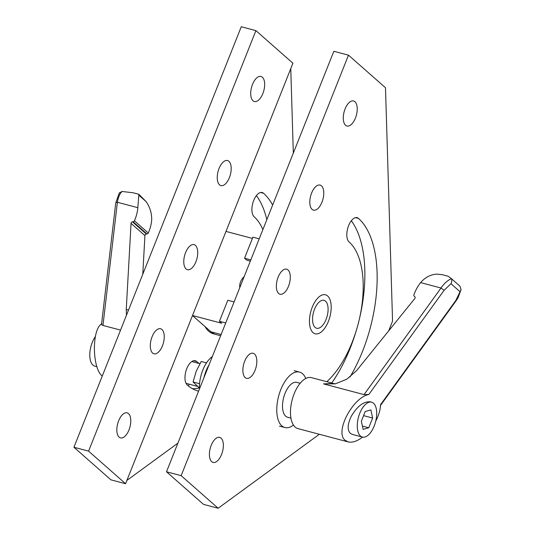 <?xml version="1.0" encoding="UTF-8"?>
<svg xmlns="http://www.w3.org/2000/svg" width="535" height="535" viewBox="0 0 535 535"><rect width="100%" height="100%" fill="white"/><g stroke="black" fill="none" stroke-linecap="round" stroke-linejoin="round"><path stroke-width="0.8" d="M239.787 287.629A11.844 10.025 131.4 0 1 240.576 281.771A11.844 10.025 131.4 0 1 244.154 276.649M192.5 315.556L210.937 331.794A46.264 22.711 104.8 0 0 215.826 334.462L220.641 335.739M259.194 238.851L252.908 237.186L244.542 258.211L250.828 259.876M250.333 261.113L246.762 260.164L244.542 258.211M252.413 238.423L225.984 231.421M234.096 301.927L227.803 300.262L219.437 321.288L221.657 323.24L192.513 315.516M219.437 321.288L225.73 322.953M293.434 425.058A28.683 14.077 -75.2 0 1 284.874 427.539A28.683 14.077 -75.2 0 1 281.845 425.88A28.683 14.077 -75.2 0 1 279.591 392.911A28.683 14.077 -75.2 0 1 299.567 372.092A28.683 14.077 -75.2 0 1 302.596 373.744A28.683 14.077 -75.2 0 1 305.773 378.486M300.182 383.261L296.838 382.378A18.036 8.854 104.8 0 0 284.279 395.472A18.036 8.854 104.8 0 0 285.697 416.21A18.036 8.854 104.8 0 0 287.603 417.253L290.94 418.136M364.014 394.616L323.474 383.876L333.599 383.508L311.437 377.63A26.362 12.94 104.8 0 0 293.073 396.769A26.362 12.94 104.8 0 0 295.146 427.077A26.362 12.94 104.8 0 0 297.935 428.602L348.198 441.923L345.229 440.352C334.449 432.534 352.384 397.692 368.849 394.455L444.09 290.304L441.021 288.024L364.014 394.616L368.849 394.455M459.217 285.536L460.013 286.305L461.07 289.649L455.746 300.57L380.505 404.721C380.425 409.71 378.84 415.173 375.757 421.092M362.596 437.115C357.099 441.261 352.297 442.866 348.198 441.923M373.524 403.229A18.036 8.854 -75.2 0 1 374.941 423.967A18.036 8.854 -75.2 0 1 362.376 437.062A18.036 8.854 -75.2 0 1 360.47 436.025A18.036 8.854 -75.2 0 1 359.052 415.287A18.036 8.854 -75.2 0 1 371.618 402.193A18.036 8.854 -75.2 0 1 373.524 403.229M362.376 437.062L352.338 434.407L350.305 433.33C347.155 429.832 347.496 424.115 351.334 416.183C357.353 406.098 363.653 401.317 370.247 401.832L371.618 402.193M444.09 290.304L450.965 283.724C451.928 281.53 452.075 279.865 451.406 278.728C447.688 280.246 444.224 283.343 441.021 288.024L420.59 282.607A38.293 32.401 -48.6 0 0 413.916 294.845A1.478 1.251 -48.6 0 0 414.257 296.263L414.719 296.624A1.478 1.251 131.4 0 1 414.779 298.55L356.584 370.628L346.807 379.201L335.365 383.849L323.474 383.876M363.125 429.351L361.352 421.226L365.224 411.502L370.869 409.904L372.634 418.029L368.769 427.753L363.125 429.351M363.586 415.628L372.634 418.029M362.409 426.067L368.769 427.753M380.485 405.463L456.034 300.891L455.746 300.57M451.052 278.347L447.969 276.194L442.298 274.689L436.801 274.127C430.601 274.502 425.198 277.331 420.59 282.607M189.263 384.19A28.683 14.077 -75.2 0 1 188.34 385.929M203.902 377.79A24.456 12.004 -75.2 0 1 209.045 364.877M212.335 356.611A24.456 12.004 104.8 0 0 199.435 389.025M206.497 362.884L201.22 361.486L196.131 371.437L193.068 381.977L199.401 388.035M193.068 381.977L199.548 383.689M101.877 323.715C101.168 324.284 101.53 324.859 102.961 325.447L120.549 330.102M101.57 323.916C91.712 329.507 92.167 368.408 102.185 375.951L102.272 376.025M95.357 336.555A18.036 8.854 104.8 0 0 92.97 365.137A18.036 8.854 104.8 0 0 94.869 366.181L96.922 366.722M102.961 325.447L117.392 202.27C118.295 196.98 119.873 193.382 122.12 191.476L133.202 192.787L138.873 194.285L146.135 201.621C149.967 207.185 151.82 213.278 151.699 219.898A38.293 32.401 131.4 0 1 148.289 233.006A1.478 1.251 131.4 0 1 146.991 233.989L146.356 234.056A1.478 1.251 -48.6 0 0 144.925 235.587L142.771 274.261M138.886 194.299L137.823 207.68L117.392 202.27A2.775 0.936 -173.3 0 0 115.747 202.925L101.543 324.183M122.12 191.476L119.345 192.821L115.754 202.925M137.823 207.68A38.293 32.401 131.4 0 1 134.419 220.788A1.478 1.251 131.4 0 1 133.121 221.771L132.486 221.838A1.478 1.251 -48.6 0 0 131.055 223.369L126.247 309.598L126.474 315.215M205.019 326.577A46.264 22.711 104.8 0 0 208.677 331.192A46.264 22.711 104.8 0 0 213.565 333.86L215.979 334.502A46.264 22.711 -75.2 0 1 211.091 331.834M313.028 332.623A20.169 9.904 -75.2 0 1 311.437 309.437A20.169 9.904 -75.2 0 1 325.487 294.792A20.169 9.904 -75.2 0 1 327.621 295.955A20.169 9.904 -75.2 0 1 329.206 319.148A20.169 9.904 -75.2 0 1 315.155 333.786A20.169 9.904 -75.2 0 1 313.028 332.623M315.102 327.413A14.432 7.082 -75.2 0 1 313.965 310.815A14.432 7.082 -75.2 0 1 324.016 300.342A14.432 7.082 -75.2 0 1 325.541 301.172A14.432 7.082 -75.2 0 1 326.678 317.763A14.432 7.082 -75.2 0 1 316.626 328.243A14.432 7.082 -75.2 0 1 315.102 327.413M252.507 84.416A12.954 6.36 -75.2 0 1 261 76.451A12.954 6.36 -75.2 0 1 262.866 93.538A12.954 6.36 -75.2 0 1 254.366 101.496A12.954 6.36 -75.2 0 1 252.507 84.416M219.036 168.512A12.954 6.36 -75.2 0 1 227.535 160.553A12.954 6.36 -75.2 0 1 229.395 177.64A12.954 6.36 -75.2 0 1 220.901 185.598A12.954 6.36 -75.2 0 1 219.036 168.512M185.571 252.614A12.954 6.36 -75.2 0 1 194.065 244.655A12.954 6.36 -75.2 0 1 195.93 261.735A12.954 6.36 -75.2 0 1 187.431 269.7A12.954 6.36 -75.2 0 1 185.571 252.614M152.1 336.716A12.954 6.36 -75.2 0 1 160.6 328.757A12.954 6.36 -75.2 0 1 162.459 345.837A12.954 6.36 -75.2 0 1 153.96 353.795A12.954 6.36 -75.2 0 1 152.1 336.716M118.63 420.818A12.954 6.36 -75.2 0 1 127.129 412.853A12.954 6.36 -75.2 0 1 128.995 429.939A12.954 6.36 -75.2 0 1 120.495 437.897A12.954 6.36 -75.2 0 1 118.63 420.818M198.585 391.152A105.482 51.775 -75.2 0 1 198.398 391.105A105.482 51.775 -75.2 0 1 187.257 385.019A12.954 6.36 -75.2 0 1 186.24 370.126A12.954 6.36 -75.2 0 1 195.262 360.724A12.954 6.36 -75.2 0 1 196.633 361.466A79.575 39.062 104.8 0 0 199.381 363.553M262.872 229.609A79.575 39.062 104.8 0 0 254.192 216.815A12.954 6.36 -75.2 0 1 253.175 201.922A12.954 6.36 -75.2 0 1 262.197 192.52A12.954 6.36 -75.2 0 1 263.568 193.269A105.482 51.775 -75.2 0 1 272.629 205.092M192.446 388.698A105.482 51.775 104.8 0 0 199.294 387.955M266.831 219.658A105.482 51.775 104.8 0 0 256.399 195.623M177.894 443.147L126.889 480.437M123.244 483.098L110.932 479.841L73.93 447.253L88.576 451.132L125.578 483.72L123.244 483.098M290.766 68.634L293.32 153.097M125.578 483.72L292.919 63.217L255.917 30.629L241.265 26.75L73.93 447.253M88.576 451.132L255.917 30.629M221.564 454.469A12.954 6.36 -75.2 0 1 213.064 462.427A12.954 6.36 -75.2 0 1 211.205 445.347A12.954 6.36 -75.2 0 1 219.704 437.383A12.954 6.36 -75.2 0 1 221.564 454.469M255.034 370.367A12.954 6.36 -75.2 0 1 246.535 378.325A12.954 6.36 -75.2 0 1 244.669 361.245A12.954 6.36 -75.2 0 1 253.169 353.287A12.954 6.36 -75.2 0 1 255.034 370.367M288.499 286.265A12.954 6.36 -75.2 0 1 279.999 294.23A12.954 6.36 -75.2 0 1 278.14 277.143A12.954 6.36 -75.2 0 1 286.64 269.185A12.954 6.36 -75.2 0 1 288.499 286.265M321.97 202.17A12.954 6.36 -75.2 0 1 313.47 210.128A12.954 6.36 -75.2 0 1 311.611 193.041A12.954 6.36 -75.2 0 1 320.104 185.083A12.954 6.36 -75.2 0 1 321.97 202.17M355.434 118.068A12.954 6.36 -75.2 0 1 346.934 126.026A12.954 6.36 -75.2 0 1 345.075 108.939A12.954 6.36 -75.2 0 1 353.575 100.981A12.954 6.36 -75.2 0 1 355.434 118.068M328.39 321.395A20.169 9.904 -75.2 0 1 315.155 333.786A20.169 9.904 -75.2 0 1 312.253 307.19A20.169 9.904 -75.2 0 1 325.487 294.792A20.169 9.904 -75.2 0 1 328.39 321.395M326.805 381.709A79.575 39.062 104.8 0 0 361.413 308.568A79.575 39.062 104.8 0 0 349.101 241.967A12.954 6.36 -75.2 0 1 348.084 227.074A12.954 6.36 -75.2 0 1 357.106 217.671A12.954 6.36 -75.2 0 1 358.477 218.414A105.482 51.775 -75.2 0 1 350.01 377.001M331.707 383.007A105.482 51.775 104.8 0 0 356.711 329.145M359.293 319.408A105.482 51.775 104.8 0 0 351.308 220.774M319.348 434.273L218.153 508.25L203.501 504.371L166.499 471.783L333.84 51.28L348.486 55.158L385.488 87.747L392.556 321.12L388.678 330.877M166.499 471.783L181.151 475.662L218.153 508.25M348.486 55.158L181.151 475.662M210.937 331.794L221.136 334.495M450.965 283.724L460.026 291.709M146.135 201.621L138.806 195.161M128.547 310.012L126.247 309.598M144.925 235.587L131.055 223.369M146.356 234.056L132.486 221.838M146.991 233.989L133.121 221.771M148.289 233.006L134.419 220.788M193.703 360.697L196.633 361.466M260.639 192.493L263.568 193.269M358.477 218.414L355.548 217.645M279.504 426.114L284.874 427.539M294.197 370.668L299.567 372.092M461.07 289.649L458.074 297.681L456.034 300.884M333.599 383.508L335.365 383.842M451.159 278.434L459.418 285.703M186.026 383.334L197.194 386.297M199.929 363.7L191.804 361.546"/></g></svg>
